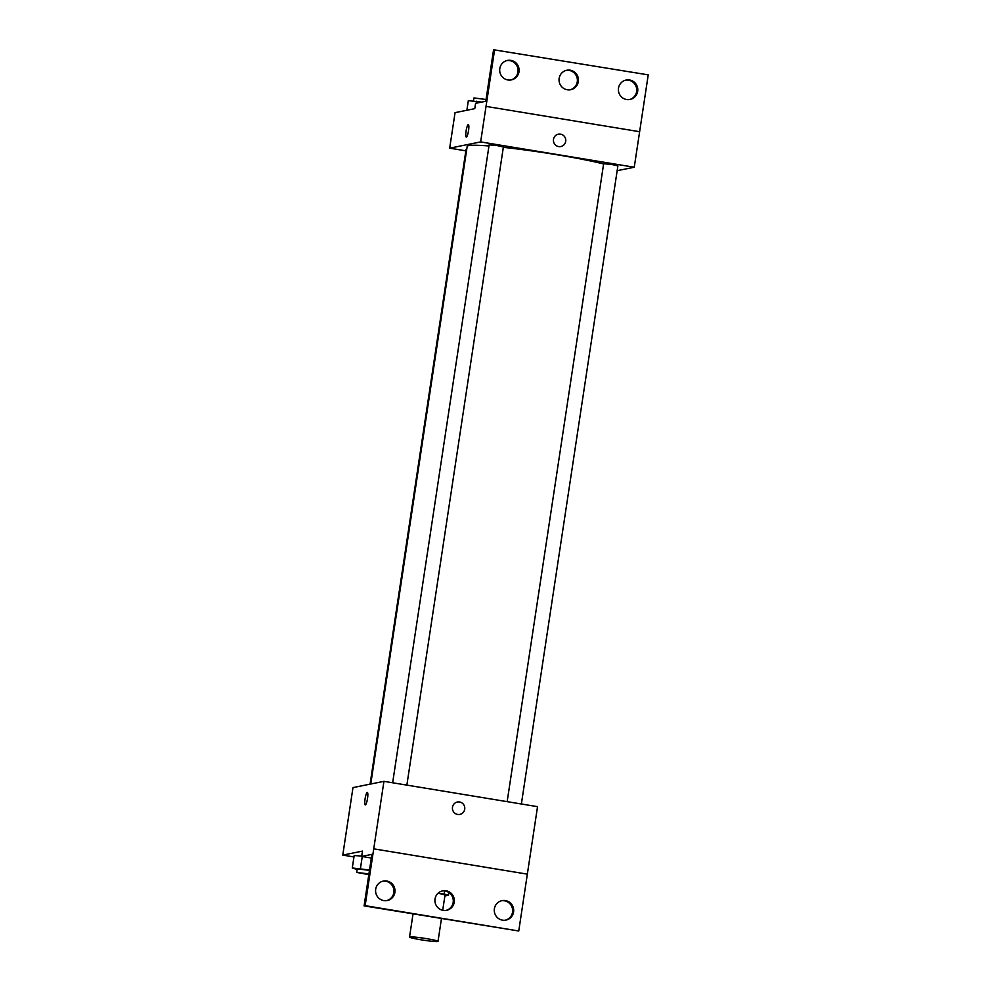 <?xml version="1.0" encoding="UTF-8"?>
<svg xmlns="http://www.w3.org/2000/svg" width="991" height="991" viewBox="0 0 991 991"><rect width="100%" height="100%" fill="white"/><g stroke="black" fill="none" stroke-linecap="round" stroke-linejoin="round"><path stroke-width="1.49" d="M409.803 936.929A14.407 1.003 8.6 0 1 425.263 938.44A14.407 1.003 8.6 0 1 438.01 941.376A14.407 1.003 8.6 0 1 423.628 940.211A14.407 1.003 8.6 0 1 409.531 937.077A14.407 1.003 8.6 0 1 409.803 936.929M438.022 893.275A14.407 1.003 8.6 0 1 444.996 895.195L442.717 910.258M444.885 895.951L448.527 895.22A19.349 1.35 8.6 0 0 444.166 894.093L438.195 893.114M444.637 890.959L444.166 894.093M448.935 892.569L448.527 895.22M364.093 905.885L518.751 930.995L537.543 806.662L383.938 781.342L365.146 905.675L364.093 905.885L371.885 854.378L361.678 856.447L362.483 851.108L342.775 855.097L353.948 856.942M354.171 855.53L361.74 856.063L354.171 855.53L352.288 867.967L357.156 869.541M367.537 798.436A6.305 1.177 99.4 0 1 365.283 804.903A6.305 1.177 99.4 0 1 365.146 798.486A6.305 1.177 99.4 0 1 367.339 792.466A6.305 1.177 99.4 0 1 367.537 798.436M383.938 781.342L352.982 787.597L342.775 855.097M459.849 814.391A6.305 6.181 78.6 0 0 459.539 801.992A6.305 6.181 -101.4 0 1 459.849 814.391A6.305 6.181 -101.4 0 1 452.54 809.436A6.305 6.181 -101.4 0 1 459.539 801.992A6.305 6.181 78.6 0 0 457.346 802.029M367.339 792.466A6.305 1.177 -80.6 0 0 365.146 798.486A6.305 1.177 -80.6 0 0 365.283 804.903M373.743 848.841L527.348 874.149M361.678 856.447L371.328 858.033M365.146 905.675L518.751 930.995M394.889 892.371A9.91 9.699 78.6 0 0 383.331 881.086A9.91 9.699 78.6 0 0 375.775 892.718A9.91 9.699 78.6 0 0 394.889 892.371M513.586 911.931A9.91 9.699 78.6 0 0 502.028 900.646A9.91 9.699 78.6 0 0 494.472 912.277A9.91 9.699 78.6 0 0 513.586 911.931M454.237 902.157A9.91 9.699 78.6 0 0 442.68 890.859A9.91 9.699 78.6 0 0 435.123 902.491A9.91 9.699 78.6 0 0 454.237 902.157M386.725 900.596A9.91 9.699 78.6 0 0 393.836 892.581A9.91 9.699 78.6 0 0 382.811 881.21M505.41 920.156A9.91 9.699 78.6 0 0 512.533 912.154A9.91 9.699 78.6 0 0 501.496 900.769M446.074 910.37A9.91 9.699 78.6 0 0 453.184 902.367A9.91 9.699 78.6 0 0 442.147 890.983M370.758 784.005L467.182 146.395A75.626 5.252 8.6 0 1 468.656 145.615A75.626 5.252 8.6 0 1 488.972 145.974M503.329 147.337A75.626 5.252 8.6 0 1 603.606 163.961M466.724 149.418L466.055 149.517L370.077 784.154M507.157 801.657L603.643 163.726L611.509 164.419L617.889 165.881L521.377 803.998M392.659 782.779L489.133 144.859L496.999 145.541L503.378 147.015L406.867 785.12M617.158 170.687L634.252 167.231L480.647 141.911L449.679 148.167L465.857 150.843M560.844 146.544A6.305 6.181 78.6 0 0 560.534 134.144A6.305 6.181 -101.4 0 1 560.844 146.544A6.305 6.181 -101.4 0 1 553.548 141.589A6.305 6.181 -101.4 0 1 560.534 134.144A6.305 6.181 78.6 0 0 558.354 134.181M449.679 148.167L455.055 112.652L474.776 108.663L475.581 103.337L485.788 101.268L493.568 49.761L648.225 74.87L639.629 131.704L486.024 106.396L480.647 141.911M494.633 49.55L486.024 106.396L639.629 131.704L634.252 167.231M468.545 130.589A6.305 1.177 99.4 0 1 466.29 137.055A6.305 1.177 99.4 0 1 466.154 130.639A6.305 1.177 99.4 0 1 468.334 124.618A6.305 1.177 99.4 0 1 468.545 130.589M468.347 124.618A6.305 1.177 -80.6 0 0 466.154 130.639A6.305 1.177 -80.6 0 0 466.29 137.055M578.348 81.547A9.91 9.699 78.6 0 0 566.778 70.262A9.91 9.699 78.6 0 0 559.234 81.894A9.91 9.699 78.6 0 0 578.348 81.547M618.495 88.174A9.91 9.699 78.6 0 0 630.053 99.459A9.91 9.699 78.6 0 0 637.597 87.827A9.91 9.699 78.6 0 0 618.495 88.174M499.798 68.602A9.91 9.699 78.6 0 0 511.356 79.899A9.91 9.699 78.6 0 0 518.912 68.268A9.91 9.699 78.6 0 0 499.798 68.602M570.172 89.772A9.91 9.699 78.6 0 0 577.282 81.77A9.91 9.699 78.6 0 0 566.257 70.386M629.52 99.546A9.91 9.699 78.6 0 0 636.544 88.038A9.91 9.699 78.6 0 0 625.606 80.16M510.823 79.986A9.91 9.699 78.6 0 0 517.859 68.478A9.91 9.699 78.6 0 0 506.909 60.6M481.762 102.085L468.334 100.648L466.872 110.261M476.485 101.218L476.188 103.213M473.388 100.995L473.983 97.936L486.048 99.496M369.519 870.024L352.288 867.967M368.825 874.619L356.723 872.427L357.255 868.884L369.47 870.371M362.26 856.534L360.439 868.537M356.723 872.427L368.937 873.926M438.01 941.376L441.453 918.645M409.531 937.077L413.024 913.95"/></g></svg>
